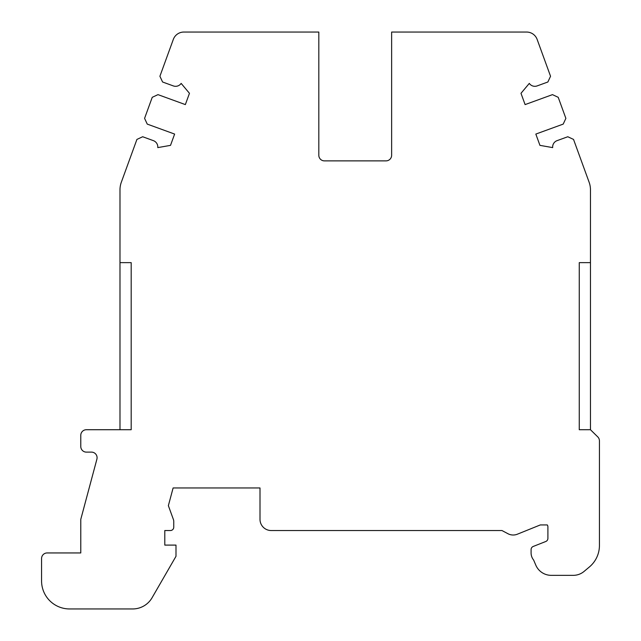 <?xml version="1.0" encoding="UTF-8"?>
<svg xmlns="http://www.w3.org/2000/svg" width="641" height="641" viewBox="0 0 641 641"><rect width="100%" height="100%" fill="white"/><g stroke="black" fill="none" stroke-linecap="round" stroke-linejoin="round"><path stroke-width="0.96" d="M590.465 429.718L579.264 429.718L579.264 262.642L590.465 262.642L590.465 429.718L597.749 436.874A5.601 5.601 0 0 1 599.431 440.864L599.431 545.483A28.004 28.004 0 0 1 589.424 566.932L584.087 571.411A16.802 16.802 0 0 1 573.286 575.346L551.26 575.346A16.802 16.802 0 0 1 535.804 565.146L533.624 560.026A11.201 11.201 0 0 1 531.093 552.943L531.093 549.577A3.357 3.357 0 0 1 533.224 546.452L545.771 541.501A3.357 3.357 0 0 0 547.903 538.376L547.903 526.846A3.357 3.357 0 0 0 547.302 524.939L540.307 524.939L517.367 534.201A11.201 11.201 0 0 1 508.265 533.881L501.975 530.54L271.215 530.54A11.201 11.201 0 0 1 260.006 519.338L260.006 487.969L173.11 487.969L168.367 505.661L173.415 519.53A5.601 5.601 0 0 1 173.751 521.445L173.751 527.174A3.357 3.357 0 0 1 170.394 530.54L164.793 530.54L164.793 545.098L175.995 545.098L175.995 556.3L152.069 597.749A22.403 22.403 0 0 1 132.663 608.95L69.573 608.95A28.004 28.004 0 0 1 41.569 580.946L41.569 558.543A5.601 5.601 0 0 1 47.17 552.943L80.782 552.943L80.782 519.338L96.895 459.172A5.601 5.601 0 0 0 91.487 452.121L86.383 452.121A5.601 5.601 0 0 1 80.782 446.521L80.782 435.319A5.601 5.601 0 0 1 86.383 429.718L131.189 429.718L131.189 262.642L119.987 262.642L119.987 429.718M590.465 262.642L590.465 189.888A22.403 22.403 0 0 0 589.119 182.22L573.535 139.417L567.79 136.741L557.029 140.659A6.722 6.722 0 0 0 552.678 147.606L539.938 145.363L535.828 134.073L563.199 124.106L565.875 118.369L558.215 97.312L552.47 94.636L525.099 104.595L520.989 93.306L529.306 83.394A6.722 6.722 0 0 0 537.102 85.926L547.871 82L550.547 76.263L537.142 39.422A11.201 11.201 0 0 0 526.614 32.05L391.635 32.05L391.635 155.274A5.601 5.601 0 0 1 386.034 160.875L324.418 160.875A5.601 5.601 0 0 1 318.817 155.274L318.817 32.05L183.839 32.05A11.201 11.201 0 0 0 173.31 39.422L159.905 76.263L162.582 82L173.35 85.926A6.722 6.722 0 0 0 181.147 83.394L189.464 93.306L185.353 104.595L157.982 94.636L152.238 97.312L144.578 118.369L147.254 124.106L174.624 134.073L170.514 145.363L157.774 147.606A6.722 6.722 0 0 0 153.423 140.659L142.663 136.741L136.918 139.417L121.333 182.22A22.403 22.403 0 0 0 119.987 189.888L119.987 262.642"/></g></svg>

